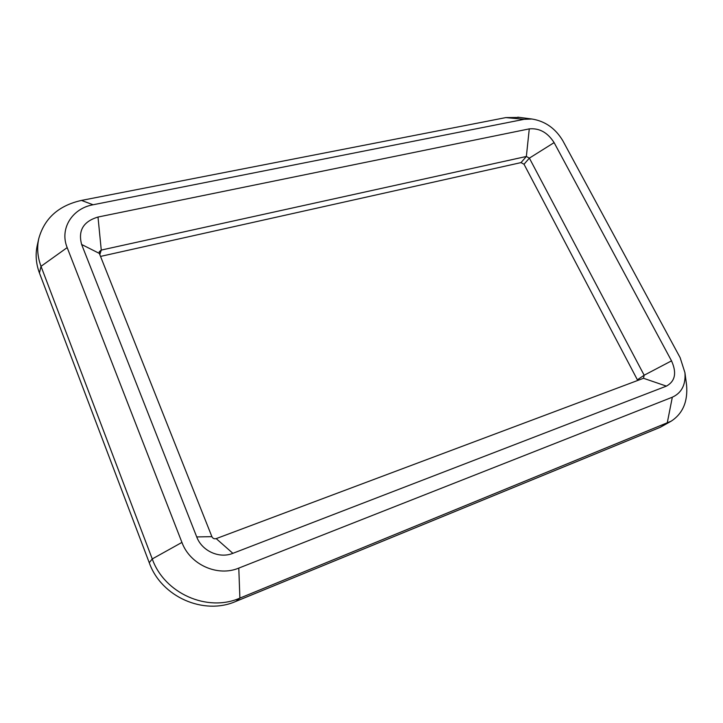<?xml version="1.0" encoding="UTF-8"?>
<svg xmlns="http://www.w3.org/2000/svg" width="723" height="723" viewBox="0 0 723 723"><rect width="100%" height="100%" fill="white"/><g stroke="black" fill="none" stroke-linecap="round" stroke-linejoin="round"><path stroke-width="1.08" d="M100.524 256.412L521.021 162.603L524.021 164.248L529.372 158.129L644.157 375.228L643.497 378.283L216.195 538.617C214.27 539.123 212.833 538.472 211.902 536.665L99.331 253.402L99.259 251.767L101.265 250.077L526.353 156.475L529.372 158.129L554.107 142.621L671.522 360.858C676.909 372.851 675.201 381.274 666.416 386.118L232.869 553.33C219.385 558.906 201.934 551.062 196.728 536.927L81.636 244.482C77.903 230.574 83.362 221.428 98.003 217.045L529.281 128.875C539.385 127.944 547.654 132.526 554.107 142.621M619.738 245.983L680.135 357.668L684.943 372.707C685.829 384.763 681.626 392.932 672.327 397.207L238.789 568.097C217.704 577.053 190.041 564.735 181.934 542.413L67.176 247.6C59.385 228.721 72.21 208.423 93.077 204.763L524.175 119.304L531.947 119.015C545.142 121.148 555.436 128.387 562.828 140.741L619.738 245.983M524.021 164.248L637.722 380.452M686.199 382.223L686.579 385.097C687.953 401.509 682.828 413.529 671.206 421.166L239.891 598.102C207.582 612.417 164.473 593.601 152.255 558.942L41.012 266.326C37.533 256.972 36.783 247.736 38.771 238.608C44.446 218.256 58.68 205.522 81.482 200.416L505.82 117.596L519.801 117.433M671.206 421.166L660.198 427.329L235.924 601.373C203.922 615.571 161.301 597.008 149.254 562.72L39.44 272.996C35.996 263.723 35.264 254.568 37.235 245.504L38.771 238.608M637.46 379.765L644.157 375.228L671.522 360.858M643.497 378.283L666.416 386.118M672.327 397.207L667.202 423.163L660.198 427.329M216.195 538.617L232.869 553.33M238.789 568.097L239.891 598.102L235.924 601.373M211.902 536.665L196.728 536.927M181.934 542.413L152.255 558.942L149.254 562.72M99.331 253.402L81.636 244.482M67.176 247.6L41.012 266.326L39.44 272.996M99.801 254.586L101.265 250.077L98.003 217.045M93.077 204.763L81.482 200.416M521.021 162.603L526.353 156.475L529.281 128.875M524.175 119.304L505.82 117.596M684.943 372.707L686.579 385.097M531.947 119.015L517.785 117.171"/></g></svg>

